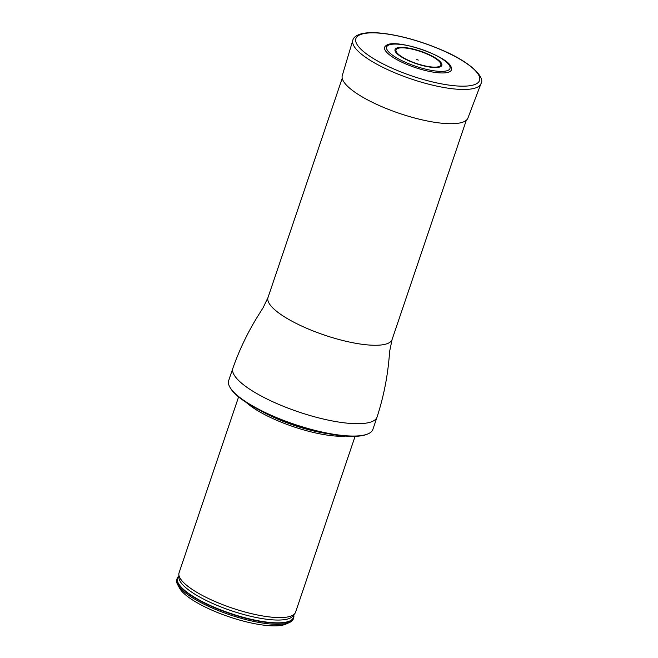 <?xml version="1.0" encoding="UTF-8"?>
<svg xmlns="http://www.w3.org/2000/svg" width="658" height="658" viewBox="0 0 658 658"><rect width="100%" height="100%" fill="white"/><g stroke="black" fill="none" stroke-linecap="round" stroke-linejoin="round"><path stroke-width="0.99" d="M368.258 433.754L367.518 434.083A75.497 20.176 -161.3 0 1 294.134 424.64A75.497 20.176 -161.3 0 1 230.103 387.57L229.716 386.863A76.114 20.34 18.7 0 0 294.274 424.237A76.114 20.34 18.7 0 0 368.258 433.754A76.114 20.34 18.7 0 0 372.889 429.37L377.075 417.024C383.178 398.18 387.143 379.008 388.96 359.507L389.816 350.5L392.102 339.512L466.316 120.258M377.075 417.024A76.114 20.34 18.7 0 1 298.452 411.883A76.114 20.34 18.7 0 1 232.874 368.217L228.696 380.563A76.114 20.34 18.7 0 0 229.716 386.863M345.59 436.09A61.498 16.434 -161.3 0 1 246.89 403A61.498 16.434 -161.3 0 1 246.306 402.482M178.869 576.054A61.498 16.434 18.7 0 0 177.175 578.374L176.796 579.501A61.498 16.434 18.7 0 0 177.619 584.592L179.544 588.129A58.422 15.611 18.7 0 0 229.091 616.809A58.422 15.611 18.7 0 0 285.868 624.121L289.545 622.476A61.498 16.434 18.7 0 0 293.295 618.931L293.674 617.813A61.498 16.434 18.7 0 0 293.739 614.934M177.619 584.592A61.498 16.434 18.7 0 0 229.774 614.786A61.498 16.434 18.7 0 0 289.545 622.476M177.175 578.374A61.498 16.434 18.7 0 0 230.16 613.659A61.498 16.434 18.7 0 0 293.674 617.813M355.098 436.336L295.574 612.195A61.498 16.434 -161.3 0 1 294.8 613.593A61.498 16.434 -161.3 0 1 245.96 612.261A61.498 16.434 -161.3 0 1 185.507 584.337A61.498 16.434 -161.3 0 1 178.836 574.344A61.498 16.434 -161.3 0 1 179.075 572.764L238.599 396.897M433.606 72.191A35.269 9.426 18.7 0 0 451.273 67.56C449.159 56.177 394.751 37.777 386.188 45.525A35.269 9.426 18.7 0 0 396.355 59.352A35.269 9.426 18.7 0 0 433.606 72.191M418.307 60.1L416.777 59.549L418.307 60.1M352.803 40.311L342.283 75.522A66.326 17.725 18.7 0 0 370.355 101.316A66.326 17.725 18.7 0 0 434.42 122.256A66.326 17.725 18.7 0 0 467.928 118.053L480.965 83.698C485.571 77.389 470.199 61.696 440.802 49.597C423.102 42.12 405.772 36.971 388.788 34.167C377.314 32.349 368.291 32.184 361.719 33.681C356.389 35.178 353.412 37.391 352.803 40.311A67.659 18.079 18.7 0 0 381.434 66.623A67.659 18.079 18.7 0 0 446.782 87.983A67.659 18.079 18.7 0 0 480.965 83.698M342.226 78.253L268.012 297.506A65.504 17.503 18.7 0 0 324.443 335.095A65.504 17.503 18.7 0 0 392.102 339.512M328.589 433.786A60.857 16.261 -161.3 0 1 325.973 433.408A60.857 16.261 -161.3 0 1 261.21 410.987M311.843 429.987A60.742 16.228 -161.3 0 1 276.821 418.134M293.608 615.09A61.178 16.351 -161.3 0 1 230.267 613.346A61.178 16.351 -161.3 0 1 178.877 576.26M294.8 613.593L292.794 616.118A60.396 16.137 -161.3 0 1 231.172 610.673A60.396 16.137 -161.3 0 1 178.902 577.568L178.836 574.344M433.079 70.661A33.451 8.941 18.7 0 0 435.357 55.108A33.451 8.941 18.7 0 0 386.542 47.434A33.451 8.941 18.7 0 0 433.079 70.661M428.835 66.623A23.639 6.317 18.7 0 0 430.447 55.626A23.639 6.317 18.7 0 0 395.952 50.214A23.639 6.317 18.7 0 0 428.835 66.623M429.312 66.993A24.691 6.596 18.7 0 0 430.99 55.511A24.691 6.596 18.7 0 0 394.964 49.852A24.691 6.596 18.7 0 0 429.312 66.993M446.519 84.742A65.282 17.445 18.7 0 0 450.96 54.384A65.282 17.445 18.7 0 0 355.69 39.414A65.282 17.445 18.7 0 0 446.519 84.742M232.874 368.217C239.463 349.538 247.959 331.903 258.364 315.297L263.159 307.631L268.012 297.506"/></g></svg>
